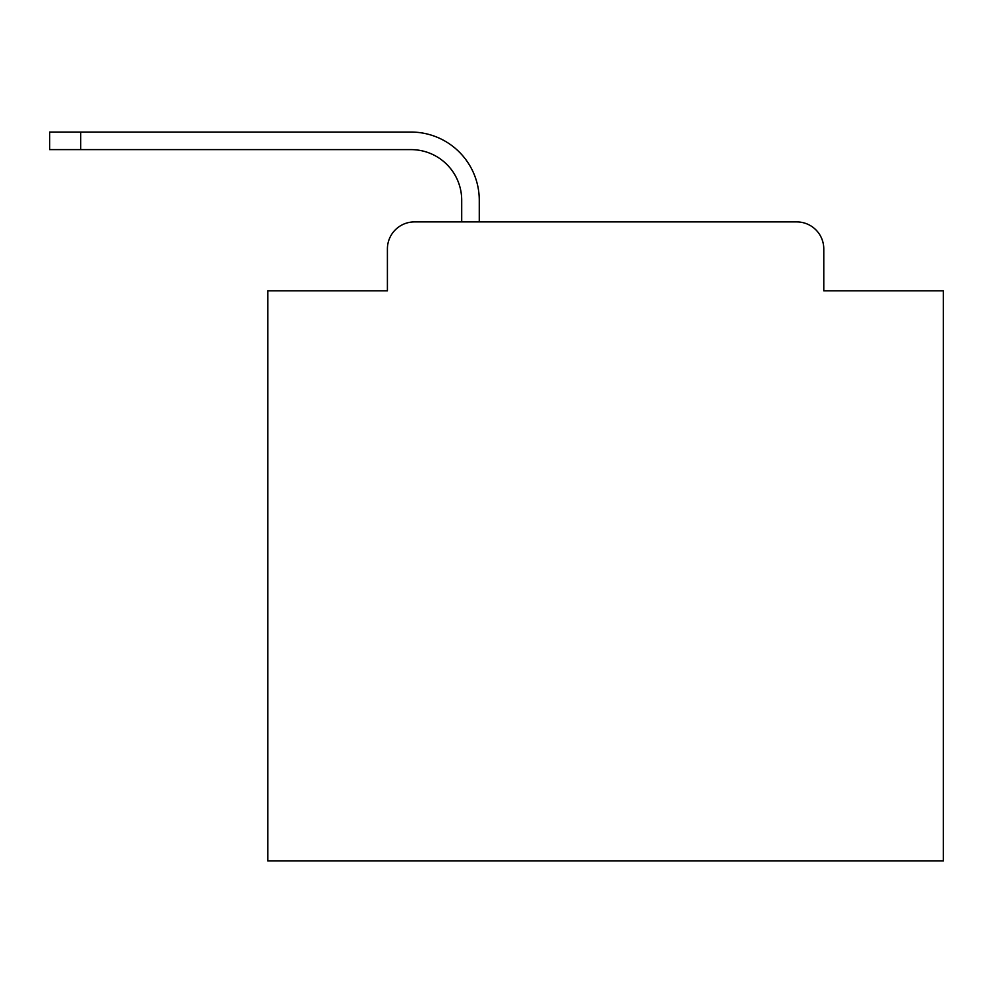 <?xml version="1.0" encoding="UTF-8"?>
<svg xmlns="http://www.w3.org/2000/svg" width="993" height="993" viewBox="0 0 993 993"><rect width="100%" height="100%" fill="white"/><g stroke="black" fill="none" stroke-linecap="round" stroke-linejoin="round"><path stroke-width="1.49" d="M387.407 248.92L387.407 290.812L387.407 248.92A27.022 27.022 0 0 1 414.429 221.911L461.708 221.911L461.708 200.288A50.668 50.668 0 0 0 411.052 149.62A50.668 50.668 0 0 1 461.708 200.288A50.668 50.668 0 0 0 411.052 149.62A50.668 50.668 0 0 1 461.708 200.288A50.668 50.668 0 0 0 411.052 149.62A50.668 50.668 0 0 1 461.708 200.288A50.668 50.668 0 0 0 411.052 149.62A50.668 50.668 0 0 1 461.708 200.288A50.668 50.668 0 0 0 411.052 149.62A50.668 50.668 0 0 1 461.708 200.288A50.668 50.668 0 0 0 411.052 149.62A50.668 50.668 0 0 1 461.708 200.288A50.668 50.668 0 0 0 411.052 149.62A50.668 50.668 0 0 1 461.708 200.288A50.668 50.668 0 0 0 411.052 149.62A50.668 50.668 0 0 1 461.708 200.288A50.668 50.668 0 0 0 411.052 149.62A50.668 50.668 0 0 1 461.708 200.288A50.668 50.668 0 0 0 411.052 149.62A50.668 50.668 0 0 1 461.708 200.288A50.668 50.668 0 0 0 411.052 149.62A50.668 50.668 0 0 1 461.708 200.288A50.668 50.668 0 0 0 411.052 149.62A50.668 50.668 0 0 1 461.708 200.288A50.668 50.668 0 0 0 411.052 149.62A50.668 50.668 0 0 1 461.708 200.288A50.668 50.668 0 0 0 411.052 149.62A50.668 50.668 0 0 1 461.708 200.288A50.668 50.668 0 0 0 411.052 149.62A50.668 50.668 0 0 1 461.708 200.288A50.668 50.668 0 0 0 411.052 149.62A50.668 50.668 0 0 1 461.708 200.288A50.668 50.668 0 0 0 411.052 149.62A50.668 50.668 0 0 1 461.708 200.288A50.668 50.668 0 0 0 411.052 149.62A50.668 50.668 0 0 1 461.708 200.288A50.668 50.668 0 0 0 411.052 149.62A50.668 50.668 0 0 1 461.708 200.288A50.668 50.668 0 0 0 411.052 149.62A50.668 50.668 0 0 1 461.708 200.288A50.668 50.668 0 0 0 411.052 149.62A50.668 50.668 0 0 1 461.708 200.288M823.78 290.812L823.78 248.92L823.78 290.812L943.35 290.812L943.35 860.943L267.837 860.943L267.837 290.812L387.407 290.812M823.78 248.92A27.022 27.022 0 0 0 796.758 221.911L414.429 221.911M479.271 221.911L479.271 200.288L479.271 221.911L479.271 200.288L479.271 221.911L479.271 200.288L479.271 221.911L479.271 200.288L479.271 221.911L479.271 200.288L479.271 221.911L479.271 200.288L479.271 221.911L479.271 200.288L479.271 221.911L479.271 200.288L479.271 221.911L479.271 200.288L479.271 221.911L479.271 200.288L479.271 221.911L479.271 200.288L479.271 221.911L479.271 200.288L479.271 221.911L479.271 200.288L479.271 221.911L479.271 200.288L479.271 221.911L479.271 200.288L479.271 221.911L479.271 200.288L479.271 221.911L479.271 200.288L479.271 221.911L479.271 200.288L479.271 221.911L479.271 200.288L479.271 221.911L479.271 200.288L479.271 221.911L479.271 200.288L479.271 221.911L796.758 221.911M49.65 132.057L80.718 132.057L80.718 149.62L49.65 149.62L49.65 132.057M80.718 149.62L411.052 149.62M479.271 200.288A68.232 68.232 0 0 0 411.052 132.057L80.718 132.057"/></g></svg>

